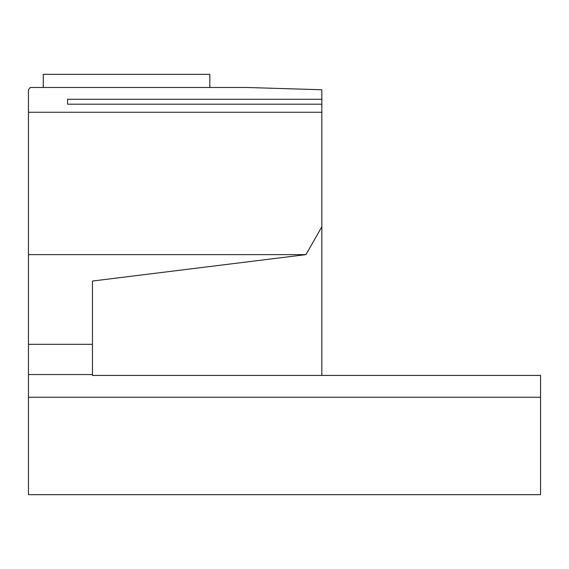 <?xml version="1.0" encoding="UTF-8"?>
<svg xmlns="http://www.w3.org/2000/svg" width="569" height="569" viewBox="0 0 569 569"><rect width="100%" height="100%" fill="white"/><g stroke="black" fill="none" stroke-linecap="round" stroke-linejoin="round"><path stroke-width="0.85" d="M28.45 397.254L28.45 494.674L540.55 494.674L540.55 397.254L28.45 397.254L28.45 112.271L321.841 112.271L321.841 226.775L305.958 254.628L92.463 281.043L92.463 344.309L28.45 344.309M28.45 254.628L305.958 254.628M43.258 87.484L43.258 74.326L209.819 74.326L209.819 87.484M28.45 112.271L28.45 89.76L30.264 87.484L246.69 87.484L321.841 89.76L321.841 99.291L67.569 99.291L67.569 104.191L321.841 104.191L321.841 112.271M67.569 104.191L67.569 99.291M321.841 99.291L321.841 104.191M321.841 226.775L321.841 375.426M28.45 374.551L92.463 374.551L92.463 375.426L540.55 375.426L540.55 397.254M92.463 344.309L92.463 374.551"/></g></svg>

